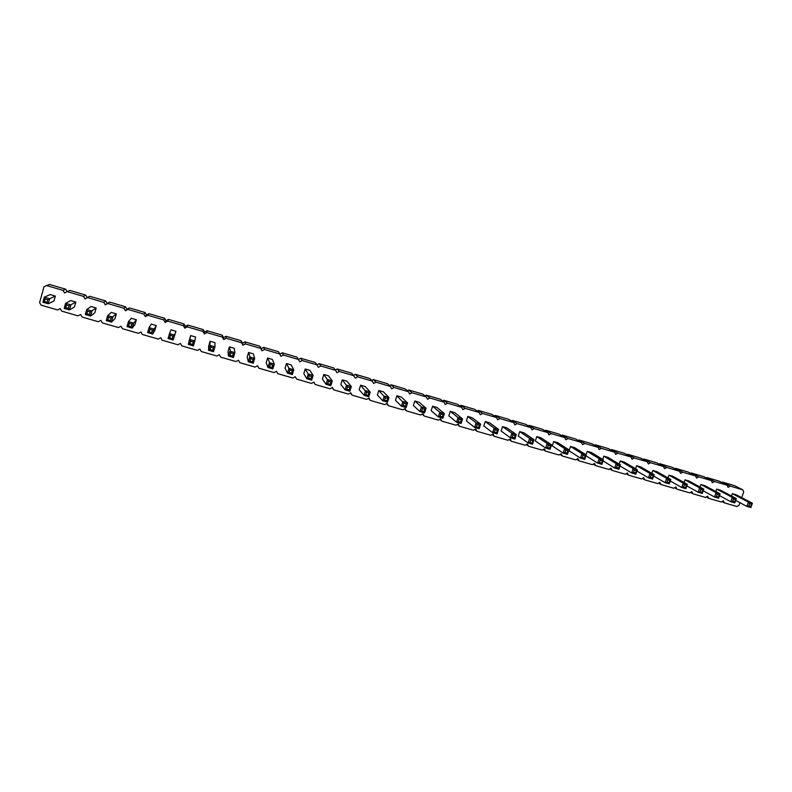 <?xml version="1.0" encoding="UTF-8"?>
<svg xmlns="http://www.w3.org/2000/svg" width="792" height="792" viewBox="0 0 792 792"><rect width="100%" height="100%" fill="white"/><g stroke="black" fill="none" stroke-linecap="round" stroke-linejoin="round"><path stroke-width="1.19" d="M46.57 285.556L49.51 284.457L65.696 289.209L63.043 290.387L46.57 285.556L43.956 286.912L39.6 302.623L41.125 305.177L57.588 309.939L60.182 308.583L61.687 311.127L78.022 315.86L80.606 314.503L82.091 317.038L98.307 321.73L100.871 320.374L102.346 322.898L118.434 327.551L120.988 326.205L122.433 328.71L138.402 333.323L140.936 331.987L142.372 334.481L158.222 339.065L160.746 337.729L162.162 340.204L177.883 344.758L180.398 343.421L181.804 345.886L197.406 350.401L199.901 349.074L201.287 351.529L216.78 356.004L219.265 354.677L220.631 357.123L236.006 361.568L238.471 360.251L239.827 362.677L255.083 367.092L257.548 365.775L258.885 368.191L274.022 372.567L276.467 371.26L277.794 373.666L292.822 378.012L295.258 376.705L296.564 379.091L311.484 383.407L313.909 382.1L315.196 384.486L330.007 388.773L332.412 387.466L333.689 389.832L348.391 394.089L350.787 392.792L352.054 395.149L366.647 399.376L369.032 398.079L370.28 400.425L384.763 404.613L387.139 403.326L388.367 405.662L402.752 409.82L405.108 408.533L406.336 410.86L420.611 414.988L422.958 413.701L424.166 416.018L438.332 420.116L440.669 418.839L441.867 421.136L455.935 425.205L458.261 423.928L459.439 426.225L473.408 430.264L475.725 428.987L476.893 431.274L490.763 435.283L493.06 434.016L494.218 436.283L507.989 440.273L510.276 439.006L511.414 441.263L525.096 445.223L527.373 443.956L528.502 446.203L542.074 450.133L544.342 448.876L545.46 451.113L558.944 455.014L561.201 453.757L562.3 455.984L575.685 459.855L577.932 458.608L579.021 460.825L592.317 464.666L594.554 463.419L595.634 465.627L608.83 469.448L611.058 468.201L612.117 470.398L625.225 474.19L627.442 472.953L628.492 475.141L641.51 478.903L643.718 477.665L644.757 479.843L657.687 483.585L659.875 482.348L660.904 484.516L673.754 488.238L675.932 487.001L676.952 489.159L689.703 492.852L691.871 491.624L692.881 493.772L705.543 497.435L707.702 496.208L708.701 498.346L721.284 501.989L723.433 500.762L724.413 502.89L736.907 506.514L739.055 505.296L739.956 502.692M722.363 482.09L730.244 486.12L742.747 489.793L734.699 485.714L722.363 482.09L721.74 482.447M65.696 289.209L67.112 291.614M316.998 364.756L319.077 363.637L333.65 367.914L335.65 370.359L320.839 366.013L318.414 367.32L315.414 362.558L300.732 358.241L298.455 359.469L297.05 357.162L282.259 352.816L279.853 354.113L278.546 351.727L263.647 347.351L261.231 348.648L259.915 346.252L244.906 341.847L242.471 343.144L241.134 340.738L226.017 336.293L223.572 337.6L222.225 335.184L206.989 330.709L204.534 332.016L203.168 329.591L187.823 325.076L185.348 326.383L183.972 323.948L168.508 319.404L166.023 320.72L164.627 318.265L149.044 313.691L146.55 315.008L145.134 312.543L129.442 307.93L126.928 309.246L125.502 306.771L109.692 302.128L107.168 303.455L105.722 300.96L89.783 296.277L87.249 297.614L85.784 295.109L69.726 290.387L64.548 292.951L63.043 290.387M353.588 375.25L355.351 374.289L369.725 378.507L372.309 381.12L357.717 376.834L355.321 378.13L351.747 373.23L337.283 368.983L335.363 370.012M389.575 385.625L391.119 384.793L405.276 388.951L408.444 391.713L394.05 387.496L391.684 388.783L390.446 386.437L387.565 383.754L373.299 379.556L371.656 380.457M425.007 395.891L426.363 395.149L440.322 399.247L444.045 402.158L429.868 398L427.512 399.287L426.304 396.96L422.859 394.119L408.801 389.991L407.365 390.773M459.904 406.019L461.112 405.356L474.883 409.395L479.14 412.454L465.161 408.355L462.835 409.632L461.657 407.326L457.667 404.336L443.807 400.267L442.52 400.97M494.287 416.018L495.376 415.424L508.949 419.404L513.731 422.601L499.95 418.562L497.653 419.829L496.495 417.552L491.971 414.414L478.309 410.404L477.16 411.038M528.175 425.888L529.165 425.344L542.55 429.274L547.836 432.61L534.253 428.62L531.976 429.888L530.848 427.621L525.809 424.354L512.335 420.394L511.295 420.968M561.568 435.63L562.478 435.125L575.675 439.006L581.457 442.471L568.072 438.54L565.815 439.798L564.706 437.56L559.172 434.155L545.876 430.254L544.936 430.779M594.505 445.243L595.337 444.777L608.355 448.599L614.622 452.202L601.415 448.331L599.178 449.579L598.099 447.351L592.069 443.817L578.962 439.976L578.091 440.451M626.977 454.737L627.749 454.301L640.589 458.073L647.312 461.795L634.293 457.974L632.075 459.212L631.026 457.014L624.522 453.351L611.602 449.559L610.79 450.005M658.993 464.092L659.716 463.686L672.378 467.409L679.566 471.25L666.716 467.488L664.528 468.715L663.498 466.538L656.538 462.756L643.787 459.013L643.045 459.429M690.584 473.329L691.248 472.953L703.751 476.626L711.374 480.586L698.702 476.863L696.524 478.091L695.524 475.933L688.119 472.032L675.536 468.339L674.843 468.725M730.244 486.12L728.096 487.347L727.115 485.199L719.275 481.18L706.86 477.536L706.216 477.903M727.115 485.199L714.523 481.506L712.364 482.734L711.374 480.586M695.524 475.933L682.763 472.19L680.585 473.428L679.566 471.25M663.498 466.538L650.559 462.746L648.361 463.983L647.312 461.795M631.026 457.014L617.909 453.163L615.681 454.41L614.622 452.202M598.099 447.351L584.803 443.451L582.556 444.708L581.457 442.471M564.706 437.56L551.222 433.6L548.955 434.858L547.836 432.61M530.848 427.621L517.166 423.611L514.869 424.878L513.731 422.601M496.495 417.552L482.615 413.474L480.308 414.751L479.14 412.454M461.657 407.326L447.579 403.197L445.243 404.474L444.045 402.158M426.304 396.96L412.028 392.763L409.662 394.05L408.444 391.713M390.446 386.437L375.952 382.19L373.567 383.477L372.309 381.12M354.054 375.764L339.342 371.448L336.937 372.745L335.65 370.359M317.117 364.924L302.197 360.548L299.762 361.855L298.445 359.449L283.407 355.034L280.962 356.351L279.635 353.935L264.488 349.49L262.023 350.807L260.687 348.371L245.421 343.896L242.946 345.213L241.59 342.768L226.215 338.253L223.72 339.58L222.354 337.125L206.851 332.581L204.356 333.907L202.97 331.442L187.348 326.858L184.833 328.185L183.437 325.71L167.696 321.097L165.172 322.433L163.756 319.938L147.896 315.285L145.362 316.622L143.916 314.117L127.948 309.425L125.393 310.771L123.938 308.256L107.831 303.534L105.267 304.88L103.792 302.346L87.575 297.584L84.991 298.94L83.497 296.386L67.152 291.595M741.718 497.663L743.718 491.921L742.747 489.793M466.399 420.928L467.825 416.463L472.19 417.74L480.625 424.136L476.131 422.829L474.646 427.433L479.15 428.739L480.625 424.136L479.417 425.175L477.16 424.522L476.418 426.829L474.646 427.433L466.399 420.928M450.282 411.345L454.677 412.632L462.568 418.879L458.033 417.562L456.558 422.185L461.092 423.502L462.568 418.879L461.33 419.918L459.063 419.255L458.32 421.572L456.558 422.185L448.856 415.83L450.282 411.345L458.033 417.562L459.063 419.255M413.384 405.514L414.81 400.99L419.265 402.296L426.047 408.256L421.443 406.91L419.968 411.573L424.571 412.909L426.047 408.256L424.75 409.286L422.443 408.613L421.71 410.949L419.968 411.573L413.384 405.514M431.185 410.692L432.61 406.187L437.036 407.484L444.371 413.582L439.808 412.256L438.332 416.899L442.896 418.226L444.371 413.582L443.104 414.622L440.817 413.959L440.085 416.275L438.332 416.899L431.185 410.692M396.871 395.762L401.366 397.069L407.573 402.88L402.94 401.524L401.465 406.207L406.108 407.553L407.573 402.88L406.256 403.9L403.93 403.227L403.197 405.573L401.465 406.207L395.455 400.297L396.871 395.762L403.93 403.227M303.811 373.646L305.217 369.013L309.88 370.369L313.107 375.378L308.286 373.982L306.831 378.764L311.652 380.16L313.107 375.378L311.642 376.398L309.236 375.695L308.504 378.091L306.831 378.764L303.811 373.646M323.819 374.438L328.452 375.794L332.293 380.962L327.512 379.576L326.047 384.338L330.828 385.724L332.293 380.962L330.858 381.982L328.462 381.289L327.73 383.675L326.047 384.338L322.413 379.051L323.819 374.438L328.462 381.289M359.202 389.753L360.617 385.179L365.181 386.506L370.22 392L365.508 390.634L364.043 395.357L368.755 396.723L370.22 392L368.844 393.03L366.488 392.337L365.755 394.703L364.043 395.357L359.202 389.753M340.877 384.417L342.283 379.823L346.886 381.17L351.331 386.506L346.579 385.12L345.114 389.872L349.866 391.248L351.331 386.506L349.925 387.526L347.549 386.833L346.817 389.209L345.114 389.872L340.877 384.417M377.388 395.04L378.814 390.486L383.338 391.812L388.971 397.465L384.298 396.099L382.823 400.802L387.496 402.158L388.971 397.465L387.615 398.485L385.278 397.802L384.546 400.158L382.823 400.802L377.388 395.04M285.08 368.191L286.476 363.538L291.179 364.914L293.782 369.755L288.922 368.339L287.466 373.151L292.327 374.557L293.782 369.755L292.288 370.765L289.852 370.062L289.13 372.468L287.466 373.151L285.08 368.191M87.536 311.236L86.724 309.494L91.1 306.514L96.169 307.999L94.802 312.85L90.555 316.048L91.971 311.018L86.724 309.494L85.298 314.523L90.555 316.048L89.456 314.513L90.159 311.998L87.536 311.236L86.823 313.751L85.298 314.523M108.494 317.325L107.662 315.592L111.316 312.414L116.345 313.889L114.969 318.721L111.454 322.106L112.88 317.107L107.662 315.592L106.247 320.592L111.454 322.106L110.385 320.592L111.098 318.087L108.494 317.325L107.781 319.829L106.247 320.592M129.284 323.374L128.443 321.641L131.373 318.275L136.373 319.73L134.987 324.542L132.185 328.116L133.61 323.146L128.443 321.641L127.017 326.621L132.185 328.116L131.155 326.621L131.878 324.126L129.284 323.374L128.571 325.868L127.017 326.621M189.258 340.322L190.644 335.57L195.525 336.996L194.852 340.966L189.803 339.491L188.367 344.411L193.416 345.876L194.852 340.966L193.208 341.956L190.684 341.223L189.961 343.688L188.367 344.411L189.258 340.322M170.379 335.323L169.518 333.59L171.042 329.848L175.953 331.284L173.171 340.006L174.606 335.075L169.518 333.59L168.082 338.53L173.171 340.006L172.21 338.53L172.923 336.065L170.379 335.323L169.666 337.788L168.082 338.53M149.916 329.373L149.064 327.64L151.282 324.086L156.242 325.532L154.856 330.313L152.757 334.085L154.192 329.125L149.064 327.64L147.629 332.6L152.757 334.085L151.767 332.6L152.48 330.115L149.916 329.373L149.203 331.848L147.629 332.6M228.017 351.599L229.413 346.886L234.214 348.292L234.887 352.618L229.918 351.173L228.472 356.044L233.442 357.479L234.887 352.618L233.303 353.618L230.819 352.895L230.096 355.331L228.472 356.044L228.017 351.599M208.712 345.975L210.098 341.253L214.939 342.659L214.949 346.817L209.939 345.352L208.504 350.252L213.503 351.697L214.949 346.817L213.335 347.807L210.83 347.084L210.108 349.529L208.504 350.252L208.712 345.975M247.183 357.172L248.579 352.48L253.351 353.866L254.668 358.37L249.737 356.935L248.292 361.786L253.222 363.221L254.668 358.37L253.113 359.38L250.648 358.657L249.925 361.083L248.292 361.786L247.183 357.172M267.597 358.033L272.329 359.41L274.299 364.082L269.409 362.667L267.953 367.488L272.844 368.914L274.299 364.082L272.775 365.092L270.329 364.379L269.607 366.795L267.953 367.488L266.201 362.696L267.597 358.033L270.329 364.379M66.409 305.088L65.607 303.346L70.726 300.574L75.834 302.059L74.468 306.94L69.488 309.929L70.904 304.89L65.607 303.346L64.192 308.395L69.488 309.929L68.35 308.385L69.052 305.861L66.409 305.088L65.696 307.613L64.192 308.395M602.692 459.439L603.791 456.152L607.909 457.35L620.423 464.825L616.176 463.587L614.681 468.042L618.928 469.28L620.423 464.825L619.403 465.884L617.285 465.26L616.532 467.488L614.681 468.042L603.049 460.904M586.06 454.766L587.209 451.311L591.367 452.519L603.395 459.865L599.118 458.627L597.623 463.102L601.9 464.34L603.395 459.865L602.346 460.924L600.207 460.3L599.465 462.538L597.623 463.102L585.941 455.756M569.072 450.797L570.517 446.44L574.695 447.658L586.238 454.875L581.932 453.618L580.437 458.113L584.743 459.36L586.238 454.875L585.169 455.925L583.011 455.301L582.269 457.548L580.437 458.113L569.072 450.797M552.262 445.906L553.697 441.53L557.914 442.758L568.953 449.846L564.617 448.579L563.122 453.093L567.468 454.351L568.953 449.846L567.864 450.895L565.696 450.262L564.943 452.519L563.122 453.093L552.262 445.906M501.108 431.026L502.544 426.601L506.85 427.858L516.354 434.531L511.909 433.244L510.424 437.808L514.859 439.095L516.354 434.531L515.186 435.58L512.968 434.927L512.226 437.214L510.424 437.808L501.108 431.026M518.285 436.016L519.72 431.61L523.997 432.858L534.016 439.679L529.61 438.392L528.125 442.946L532.521 444.223L534.016 439.679L532.877 440.718L530.67 440.075L529.927 442.352L528.125 442.946L518.285 436.016M535.333 440.976L536.768 436.59L541.015 437.827L551.549 444.777L547.173 443.51L545.688 448.034L550.054 449.302L551.549 444.777L550.43 445.827L548.242 445.193L547.5 447.46L545.688 448.034L535.333 440.976M485.248 421.552L489.585 422.819L498.554 429.353L494.089 428.056L492.604 432.64L497.069 433.937L498.554 429.353L497.366 430.393L495.129 429.749L494.386 432.036L492.604 432.64L483.813 425.997L485.248 421.552L494.089 428.056L495.129 429.749M45.104 298.901L44.322 297.148L50.193 294.584L55.341 296.079L53.985 300.98L48.243 303.772L49.658 298.703L44.322 297.148L42.907 302.227L48.243 303.772L47.074 302.207L47.777 299.673L45.104 298.901L44.401 301.435L42.907 302.227M635.59 468.725L636.6 465.726L640.669 466.914L654.123 474.636L649.945 473.418L648.44 477.833L652.628 479.051L654.123 474.636L653.153 475.695L651.054 475.081L650.311 477.299L648.44 477.833L636.897 471.042M619.196 464.092L620.255 460.954L624.353 462.152L637.342 469.745L633.125 468.517L631.62 472.963L635.837 474.18L637.342 469.745L636.342 470.804L634.234 470.191L633.481 472.408L631.62 472.963L620.037 465.993M731.541 496.03L732.362 493.673L736.263 494.812L752.4 503.237L748.391 502.069L746.876 506.385L750.885 507.543L752.4 503.237L751.558 504.306L749.549 503.722L748.796 505.88L746.876 506.385L735.669 500.405M715.829 491.545L716.671 489.1L720.601 490.238L736.312 498.554L732.263 497.376L730.759 501.712L734.798 502.88L736.312 498.554L735.441 499.623L733.422 499.029L732.669 501.197L730.759 501.712L719.492 495.614M699.999 487.021L700.88 484.486L704.84 485.644L720.106 493.842L716.037 492.654L714.533 497L718.601 498.178L720.106 493.842L719.215 494.901L717.186 494.307L716.423 496.485L714.533 497L703.197 490.783M651.865 473.339L652.836 470.468L656.875 471.646L670.794 479.487L666.646 478.279L665.141 482.675L669.299 483.882L670.794 479.487L669.844 480.546L667.765 479.942L667.013 482.14L665.141 482.675L653.648 476.042M668.022 477.923L668.963 475.17L672.972 476.338L687.347 484.308L683.219 483.1L681.714 487.486L685.842 488.684L687.347 484.308L686.417 485.367L684.357 484.763L683.605 486.961L681.714 487.486L670.279 481.001M684.07 482.486L684.971 479.843L688.961 481.011L703.781 489.09L699.683 487.892L698.178 492.258L702.276 493.446L703.781 489.09L702.88 490.149L700.831 489.555L700.069 491.743L698.178 492.258L686.803 485.912M706.86 477.536L714.523 481.506M722.017 501.574L724.413 502.89M691.248 472.953L698.702 476.863M706.296 497.01L708.701 498.346M675.536 468.339L682.763 472.19M690.485 492.406L692.881 493.772M659.716 463.686L666.716 467.488M674.556 487.783L676.952 489.159M643.787 459.013L650.559 462.746M658.518 483.12L660.904 484.516M627.749 454.301L634.293 457.974M642.381 478.418L644.757 479.843M611.602 449.559L617.909 453.163M626.125 473.695L628.492 475.141M595.337 444.777L601.415 448.331M609.761 468.933L612.117 470.398M578.962 439.976L584.803 443.451M593.277 464.132L595.634 465.627M562.478 435.125L568.072 438.54M576.695 459.301L579.021 460.825M545.876 430.254L551.222 433.6M559.984 454.43L562.3 455.984M529.165 425.344L534.253 428.62M543.163 449.529L545.46 451.113M512.335 420.394L517.166 423.611M526.234 444.589L528.502 446.203M495.376 415.424L499.95 418.562M509.177 439.61L511.414 441.263M478.309 410.404L482.615 413.474M492.01 434.6L494.218 436.283M461.112 405.356L465.161 408.355M474.725 429.541L476.893 431.274M443.807 400.267L447.579 403.197M457.311 424.453L459.439 426.225M426.363 395.149L429.868 398M439.788 419.324L441.867 421.136M408.801 389.991L412.028 392.763M422.146 414.147L424.166 416.018M391.119 384.793L394.05 387.496M404.375 408.929L406.336 410.86M373.299 379.556L375.952 382.19M386.486 403.673L388.367 405.662M355.351 374.289L357.717 376.834M368.488 398.376L370.28 400.425M337.283 368.983L339.342 371.448M350.361 393.02L352.054 395.149M319.077 363.637L320.839 366.013M332.125 387.625L333.689 389.832M300.732 358.241L302.197 360.548M313.771 382.18L315.196 384.486M282.259 352.816L283.407 355.034M279.853 354.113L280.962 356.351M278.546 351.727L279.635 353.935M263.647 347.351L264.488 349.49M261.231 348.648L262.023 350.807M259.915 346.252L260.687 348.371M244.906 341.847L245.421 343.896M242.471 343.144L242.946 345.213M241.134 340.738L241.59 342.768M226.017 336.293L226.215 338.253M223.572 337.6L223.72 339.58M222.225 335.184L222.354 337.125M206.989 330.709L206.851 332.581M204.534 332.016L204.356 333.907M203.168 329.591L202.97 331.442M187.823 325.076L187.348 326.858M185.348 326.383L184.833 328.185M183.972 323.948L183.437 325.71M168.508 319.404L167.696 321.097M166.023 320.72L165.172 322.433M164.627 318.265L163.756 319.938M149.044 313.691L147.896 315.285M146.55 315.008L145.362 316.622M145.134 312.543L143.916 314.117M129.442 307.93L127.948 309.425M126.928 309.246L125.393 310.771M125.502 306.771L123.938 308.256M109.692 302.128L107.831 303.534M107.168 303.455L105.267 304.88M105.722 300.96L103.792 302.346M89.783 296.277L87.575 297.584M87.249 297.614L84.991 298.94M85.784 295.109L83.497 296.386M467.825 416.463L476.131 422.829L477.16 424.522M414.81 400.99L421.443 406.91L422.443 408.613M432.61 406.187L439.808 412.256L440.817 413.959M305.217 369.013L309.236 375.695M360.617 385.179L366.488 392.337M342.283 379.823L347.549 386.833M378.814 390.486L385.278 397.802M286.476 363.538L289.852 370.062M96.169 307.999L90.159 311.998M116.345 313.889L111.098 318.087M136.373 319.73L133.61 323.146L131.878 324.126M190.644 335.57L189.803 339.491L190.684 341.223M175.953 331.284L174.606 335.075L172.923 336.065M156.242 325.532L154.192 329.125L152.48 330.115M229.413 346.886L230.819 352.895M210.098 341.253L209.939 345.352L210.83 347.084M248.579 352.48L250.648 358.657M75.834 302.059L69.052 305.861M603.791 456.152L616.176 463.587L617.285 465.26M587.209 451.311L599.118 458.627L600.207 460.3M570.517 446.44L581.932 453.618L583.011 455.301M553.697 441.53L564.617 448.579L565.696 450.262M502.544 426.601L511.909 433.244L512.968 434.927M519.72 431.61L529.61 438.392L530.67 440.075M536.768 436.59L547.173 443.51L548.242 445.193M55.341 296.079L47.777 299.673M636.6 465.726L649.945 473.418L651.054 475.081M620.255 460.954L633.125 468.517L634.234 470.191M732.362 493.673L748.391 502.069L749.549 503.722M716.671 489.1L732.263 497.376L733.422 499.029M700.88 484.486L716.037 492.654L717.186 494.307M652.836 470.468L666.646 478.279L667.765 479.942M668.963 475.17L683.219 483.1L684.357 484.763M684.971 479.843L699.683 487.892L700.831 489.555M476.418 426.829L478.675 427.482L479.15 428.739M478.675 427.482L479.417 425.175M458.32 421.572L460.588 422.235L461.092 423.502M460.588 422.235L461.33 419.918M421.71 410.949L424.017 411.612L424.571 412.909M424.017 411.612L424.75 409.286M440.085 416.275L442.372 416.938L442.896 418.226M442.372 416.938L443.104 414.622M403.197 405.573L405.514 406.247L406.108 407.553M405.514 406.247L406.256 403.9M308.504 378.091L310.919 378.794L311.652 380.16M310.919 378.794L311.642 376.398M327.73 383.675L330.125 384.368L330.828 385.724M330.125 384.368L330.858 381.982M365.755 394.703L368.112 395.386L368.755 396.723M368.112 395.386L368.844 393.03M346.817 389.209L349.193 389.902L349.866 391.248M349.193 389.902L349.925 387.526M384.546 400.158L386.882 400.841L387.496 402.158M386.882 400.841L387.615 398.485M289.13 372.468L291.555 373.171L292.327 374.557M291.555 373.171L292.288 370.765M86.823 313.751L89.456 314.513M107.781 319.829L110.385 320.592M128.571 325.868L131.155 326.621M189.961 343.688L192.496 344.421L193.416 345.876M192.496 344.421L193.208 341.956M169.666 337.788L172.21 338.53M149.203 331.848L151.767 332.6M230.096 355.331L232.581 356.053L233.442 357.479M232.581 356.053L233.303 353.618M210.108 349.529L212.612 350.262L213.503 351.697M212.612 350.262L213.335 347.807M249.925 361.083L252.391 361.805L253.222 363.221M252.391 361.805L253.113 359.38M269.607 366.795L272.052 367.508L272.844 368.914M272.052 367.508L272.775 365.092M65.696 307.613L68.35 308.385M616.532 467.488L618.661 468.112L618.928 469.28M618.661 468.112L619.403 465.884M599.465 462.538L601.603 463.162L601.9 464.34M601.603 463.162L602.346 460.924M582.269 457.548L584.427 458.172L584.743 459.36M584.427 458.172L585.169 455.925M564.943 452.519L567.121 453.153L567.468 454.351M567.121 453.153L567.864 450.895M512.226 437.214L514.444 437.857L514.859 439.095M514.444 437.857L515.186 435.58M529.927 442.352L532.125 442.995L532.521 444.223M532.125 442.995L532.877 440.718M547.5 447.46L549.688 448.094L550.054 449.302M549.688 448.094L550.43 445.827M494.386 432.036L496.624 432.689L497.069 433.937M496.624 432.689L497.366 430.393M44.401 301.435L47.074 302.207M650.311 477.299L652.4 477.903L652.628 479.051M652.4 477.903L653.153 475.695M633.481 472.408L635.59 473.022L635.837 474.18M635.59 473.022L636.342 470.804M748.796 505.88L750.796 506.464L750.885 507.543M750.796 506.464L751.558 504.306M732.669 501.197L734.689 501.781L734.798 502.88M734.689 501.781L735.441 499.623M716.423 496.485L718.463 497.079L718.601 498.178M718.463 497.079L719.215 494.901M667.013 482.14L669.091 482.744L669.299 483.882M669.091 482.744L669.844 480.546M683.605 486.961L685.664 487.555L685.842 488.684M685.664 487.555L686.417 485.367M700.069 491.743L702.128 492.337L702.276 493.446M702.128 492.337L702.88 490.149"/></g></svg>
